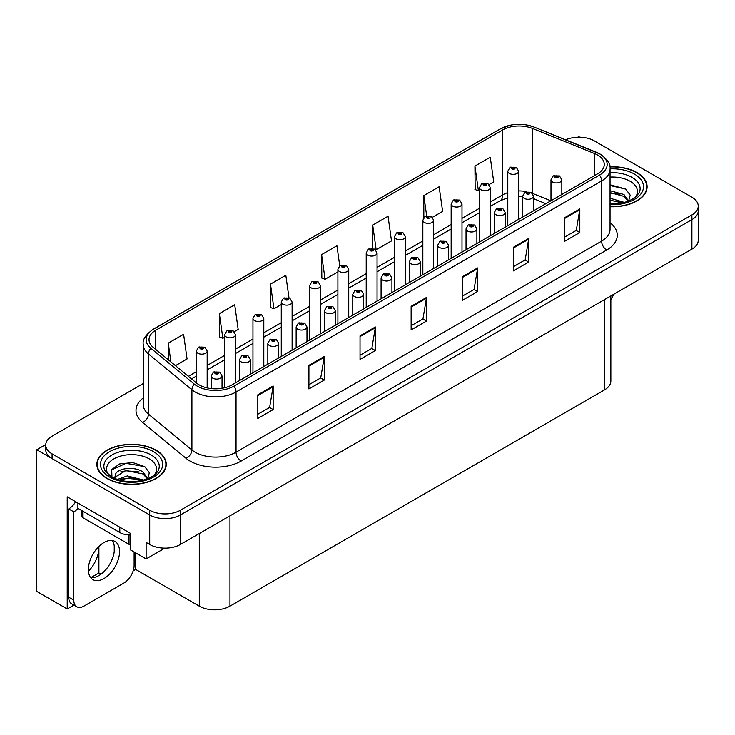 <?xml version="1.0" encoding="UTF-8"?>
<svg xmlns="http://www.w3.org/2000/svg" width="735" height="735" viewBox="0 0 735 735"><rect width="100%" height="100%" fill="white"/><g stroke="black" fill="none" stroke-linecap="round" stroke-linejoin="round"><path stroke-width="1.1" d="M73.913 605.116L67.216 608.984L67.216 496.851L130.49 533.38L130.49 549.909L146.127 558.94L146.127 542.412L149.71 544.479A21.683 12.523 0 0 0 180.378 544.479L691.901 249.147A21.683 12.523 0 0 0 698.25 240.299L698.25 210.789A21.683 12.523 0 0 1 691.901 219.646A21.683 12.523 0 0 0 698.25 210.789L698.25 206.066A21.683 12.523 0 0 0 691.901 197.21L594.275 140.854A21.683 12.523 0 0 0 565.656 139.806M164.824 548.145L146.127 558.94M579.759 137.197L578.941 136.719L578.123 137.197M143.233 383.56L52.084 436.177A21.683 12.523 0 0 0 45.735 445.033A21.683 12.523 0 0 0 52.084 453.881L149.71 510.246A21.683 12.523 0 0 0 180.378 510.246L180.378 514.969L691.901 219.646L180.378 514.969A21.683 12.523 0 0 1 149.71 514.969A21.683 12.523 0 0 0 180.378 514.969L180.378 544.479M67.216 608.984L36.75 591.399L36.75 449.756L149.71 514.969L52.084 458.603A21.683 12.523 0 0 1 45.735 449.756L45.735 445.033M45.745 444.556L36.75 449.756M610.849 295.948L610.849 381.061A21.683 12.523 180 0 1 604.501 389.908L229.954 606.154A21.683 12.523 180 0 1 199.286 606.154L135.699 569.441L135.699 552.913M114.237 551.636L114.237 545.82M135.699 569.441L133.145 570.92M90.782 577.673L98.903 572.988L100.998 574.2M88.448 571.26A23.134 13.359 120 0 0 98.903 547.603L98.178 547.189M98.903 572.988L98.903 547.603M610.05 206.719A34.692 20.029 0 0 0 647.112 186.736A34.692 20.029 0 0 0 636.951 172.578A34.692 20.029 0 0 0 609.857 166.762M156.096 450.197A34.692 20.029 0 0 0 118.289 445.851A34.692 20.029 0 0 0 96.864 464.364A34.692 20.029 0 0 0 107.025 478.522A34.692 20.029 0 0 0 144.841 482.867A34.692 20.029 0 0 0 166.257 464.364A34.692 20.029 0 0 0 156.096 450.197M97.231 466.201A34.692 20.029 0 0 0 97.112 466.716M597.5 154.984A23.134 13.359 180 0 1 604.271 164.429A23.134 13.359 180 0 1 597.5 173.873L231.948 384.919A23.134 13.359 180 0 1 196.64 383.137L153.192 347.315A23.134 13.359 180 0 1 149.012 339.653A23.134 13.359 180 0 1 155.783 330.208L502.74 129.902A23.134 13.359 180 0 1 532.361 128.404L594.404 153.486A23.134 13.359 180 0 1 597.5 154.984M599.539 153.808A26.019 15.022 0 0 0 596.067 152.117L534.014 127.036A26.019 15.022 0 0 0 527.767 125.18A26.019 15.022 0 0 0 510.421 125.18A26.019 15.022 0 0 0 500.691 128.726L153.744 329.032A26.019 15.022 0 0 0 150.831 348.271L194.27 384.093A26.019 15.022 0 0 0 233.987 386.105L599.539 175.049A26.019 15.022 0 0 0 599.539 153.808M257.81 394.833L257.81 418.445L273.144 409.588L273.144 385.985L257.81 394.833M257.81 414.255L269.616 407.438L273.08 386.766A5.779 3.335 -120 0 0 273.144 385.985M269.515 407.493L273.144 409.588M308.921 365.323L308.921 388.934L324.254 380.078L324.254 356.475L308.921 365.323M308.921 384.745L320.726 377.928L324.19 357.256A5.779 3.335 -120 0 0 324.254 356.475M320.625 377.983L324.254 380.078M360.031 335.821L360.031 359.424L375.364 350.577L375.364 326.965L360.031 335.821M360.031 355.235L371.837 348.418L375.3 327.746A5.779 3.335 -120 0 0 375.364 326.965M371.735 348.482L375.364 350.577M564.48 217.78L564.48 241.392L579.814 232.536L579.814 208.933L564.48 217.78M564.48 237.203L576.286 230.386L579.75 209.714A5.779 3.335 -120 0 0 579.814 208.933M576.185 230.441L579.814 232.536M513.37 247.291L513.37 270.903L528.695 262.046L528.695 238.434L513.37 247.291M513.37 266.713L525.176 259.887L528.64 239.224A5.779 3.335 -120 0 0 528.695 238.434M525.075 259.951L528.695 262.046M462.251 276.801L462.251 300.404L477.585 291.556L477.585 267.944L462.251 276.801M462.251 296.214L474.066 289.397L477.529 268.734A5.779 3.335 -120 0 0 477.585 267.944M473.965 289.461L477.585 291.556M411.141 306.311L411.141 329.914L426.475 321.066L426.475 297.454L411.141 306.311M411.141 325.724L422.956 318.907L426.41 298.245A5.779 3.335 -120 0 0 426.475 297.454M422.846 318.972L426.475 321.066M180.378 510.246L691.901 214.923A21.683 12.523 0 0 0 698.25 206.066M234.254 331.696L238.168 329.436L234.704 304.777L219.37 313.625L219.618 337.089M175.445 365.653L187.057 358.946L183.594 334.287L168.26 343.135L168.26 359.737M372.709 225.103L376.164 249.762L391.498 240.915L388.043 216.246L372.709 225.103L372.709 248.384M432.465 217.266L442.617 211.404L439.153 186.736L423.819 195.593L423.819 217.542M489.097 184.568L493.727 181.894L490.263 157.226L474.929 166.082L475.178 189.547M288.974 297.748L285.814 275.267L270.48 284.114L270.728 307.579M339.735 265.758L336.924 245.756L321.599 254.613L321.838 278.078M321.599 254.613L325.054 279.272L337.898 271.858M325.054 279.272L321.599 277.977M376.164 249.762L375.217 249.413M423.819 195.593L426.658 215.796M474.929 166.082L478.393 190.751L479.477 190.126M478.393 190.751L474.929 189.455M270.48 284.114L273.944 308.783L281.266 304.556M273.944 308.783L270.48 307.487M219.37 313.625L222.834 338.293L224.634 337.255M222.834 338.293L219.37 336.998M168.26 343.135L170.897 361.905M166.018 466.716A34.692 20.029 0 0 0 165.899 466.201M646.874 189.097A34.692 20.029 0 0 0 646.754 188.573M207.16 387.915L207.16 351.036A5.421 3.133 180 0 1 203.815 353.93A5.421 3.133 180 0 1 197.908 353.25A5.421 3.133 180 0 1 196.319 351.036L198.478 347.278A3.611 2.177 57.8 0 1 200.407 347.389A1.81 1.047 0 0 0 200.462 348.831A1.81 1.047 0 0 0 203.016 348.831A1.81 1.047 0 0 0 203.016 347.352A1.81 1.047 0 0 0 200.517 347.324L202.465 348.087L201.225 348.381L200.407 347.389M201.252 348.399L201.252 347.784M200.517 347.324A3.611 1.994 -117.9 0 0 198.827 347.076A3.611 1.994 -117.9 0 0 198.671 347.177M201.225 348.381L201.206 347.811M222.034 388.3L222.034 375.971A5.421 3.133 180 0 1 218.69 378.865A5.421 3.133 180 0 1 212.782 378.185A5.421 3.133 180 0 1 211.193 375.971L213.352 372.213A3.611 2.177 57.8 0 1 215.281 372.323A1.81 1.047 0 0 0 215.337 373.766A1.81 1.047 0 0 0 217.891 373.766A1.81 1.047 0 0 0 217.891 372.287A1.81 1.047 0 0 0 215.392 372.259L217.33 373.022L216.099 373.316L215.281 372.323M216.127 373.334L216.127 372.719M215.392 372.259A3.611 1.994 -117.9 0 0 213.701 372.011A3.611 1.994 -117.9 0 0 213.545 372.112M216.081 373.306L216.081 372.746M235.476 382.88L235.476 334.691A5.421 3.133 180 0 1 232.131 337.585A5.421 3.133 180 0 1 226.224 336.906A5.421 3.133 180 0 1 224.634 334.691L226.793 330.934A3.611 2.177 57.8 0 1 228.723 331.035A1.81 1.047 0 0 0 228.778 332.477A1.81 1.047 0 0 0 231.332 332.477A1.81 1.047 0 0 0 231.332 331.007A1.81 1.047 0 0 0 228.833 330.971L230.781 331.742L229.54 332.036L229.568 331.43M228.833 330.971A3.611 1.994 -117.9 0 0 227.143 330.732A3.611 1.994 -117.9 0 0 226.986 330.833M229.522 332.027L228.723 331.035M229.54 332.036L229.522 331.457M263.791 366.535L263.791 318.347A5.421 3.133 180 0 1 260.447 321.232A5.421 3.133 180 0 1 254.54 320.561A5.421 3.133 180 0 1 252.95 318.347L255.109 314.58A3.611 2.177 57.8 0 1 257.039 314.69A1.81 1.047 0 0 0 257.094 316.133A1.81 1.047 0 0 0 259.648 316.133A1.81 1.047 0 0 0 259.648 314.654A1.81 1.047 0 0 0 257.149 314.626L259.097 315.398L257.856 315.692L257.039 314.69M257.884 315.701L257.884 315.085M257.149 314.626A3.611 1.994 -117.9 0 0 255.458 314.378A3.611 1.994 -117.9 0 0 255.302 314.479M257.856 315.692L257.838 315.113M292.107 350.182L292.107 301.993A5.421 3.133 180 0 1 288.763 304.887A5.421 3.133 180 0 1 282.856 304.207A5.421 3.133 180 0 1 281.266 301.993L283.425 298.235A3.611 2.177 57.8 0 1 285.355 298.337A1.81 1.047 0 0 0 285.41 299.779A1.81 1.047 0 0 0 287.964 299.779A1.81 1.047 0 0 0 287.964 298.309A1.81 1.047 0 0 0 285.465 298.272L287.413 299.044L286.172 299.338L285.355 298.337M286.2 299.356L286.2 298.741M285.465 298.272A3.611 1.994 -117.9 0 0 283.774 298.033A3.611 1.994 -117.9 0 0 283.618 298.134M286.154 299.329L286.154 298.759M250.35 374.299L250.35 359.626A5.421 3.133 180 0 1 247.006 362.52A5.421 3.133 180 0 1 241.098 361.84A5.421 3.133 180 0 1 239.509 359.626L241.668 355.869A3.611 2.177 57.8 0 1 243.597 355.97A1.81 1.047 0 0 0 243.652 357.412A1.81 1.047 0 0 0 246.207 357.412A1.81 1.047 0 0 0 246.207 355.942A1.81 1.047 0 0 0 243.708 355.905L245.646 356.677L244.415 356.971L244.443 356.365M243.708 355.905A3.611 1.994 -117.9 0 0 242.017 355.666A3.611 1.994 -117.9 0 0 241.861 355.768M244.397 356.962L243.597 355.97M244.415 356.971L244.397 356.392M278.666 357.945L278.666 343.282A5.421 3.133 180 0 1 275.322 346.167A5.421 3.133 180 0 1 269.414 345.496A5.421 3.133 180 0 1 267.825 343.282L269.984 339.515A3.611 2.177 57.8 0 1 271.913 339.625A1.81 1.047 0 0 0 271.968 341.068A1.81 1.047 0 0 0 274.522 341.068A1.81 1.047 0 0 0 274.522 339.588A1.81 1.047 0 0 0 272.023 339.561L273.962 340.333L272.731 340.627L271.913 339.625M272.758 340.636L272.758 340.02M272.023 339.561A3.611 1.994 -117.9 0 0 270.333 339.313A3.611 1.994 -117.9 0 0 270.177 339.414M272.731 340.627L272.713 340.048M306.982 341.6L306.982 326.928A5.421 3.133 180 0 1 303.638 329.822A5.421 3.133 180 0 1 297.73 329.142A5.421 3.133 180 0 1 296.141 326.928L298.3 323.17A3.611 2.177 57.8 0 1 300.229 323.271A1.81 1.047 0 0 0 300.284 324.714A1.81 1.047 0 0 0 302.838 324.714A1.81 1.047 0 0 0 302.838 323.244A1.81 1.047 0 0 0 300.339 323.207L302.278 323.979L301.047 324.273L300.229 323.271M301.074 324.291L301.074 323.676M300.339 323.207A3.611 1.994 -117.9 0 0 298.649 322.968A3.611 1.994 -117.9 0 0 298.493 323.069M301.047 324.273L301.028 323.694M335.298 325.247L335.298 310.583A5.421 3.133 180 0 1 331.954 313.477A5.421 3.133 180 0 1 326.046 312.798A5.421 3.133 180 0 1 324.457 310.583L326.616 306.817A3.611 2.177 57.8 0 1 328.545 306.927A1.81 1.047 0 0 0 328.6 308.369A1.81 1.047 0 0 0 331.154 308.369A1.81 1.047 0 0 0 331.154 306.899A1.81 1.047 0 0 0 328.655 306.863L330.594 307.634L329.363 307.928L329.39 307.322M328.655 306.863A3.611 1.994 -117.9 0 0 326.965 306.624A3.611 1.994 -117.9 0 0 326.809 306.725M329.344 307.91L328.545 306.927M329.363 307.928L329.344 307.349M613.633 294.331A14.461 8.342 -60 0 1 610.849 299.577M103.966 578.564A22.05 12.725 120 0 0 118.363 559.133A22.05 12.725 120 0 0 114.982 541.465A22.05 12.725 120 0 0 103.966 542.559A22.05 12.725 120 0 0 89.56 561.99A22.05 12.725 120 0 0 92.941 579.649A22.05 12.725 120 0 0 103.966 578.564M112.133 540.51A22.05 12.725 -60 0 1 112.455 558.536A22.05 12.725 -60 0 1 98.848 575.606A22.05 12.725 -60 0 1 90.681 577.655M134.119 552.003L134.119 565.344A14.461 8.342 -60 0 1 123.893 583.048L84.029 606.063A14.461 8.342 -60 0 1 76.798 606.779A14.461 8.342 -60 0 1 73.803 600.164L73.803 511.872L68.695 508.923A14.461 8.342 120 0 0 75.659 501.729M78.011 508.399A14.461 8.342 -60 0 1 73.803 511.872M76.798 606.779L71.69 603.83A14.461 8.342 -60 0 1 68.695 597.215L68.695 508.923M119.805 527.216L119.805 532.526A14.461 8.342 0 0 0 130.49 534.97M77.892 503.016L77.892 508.326L119.805 532.526M610.05 177.08A25.018 14.443 180 0 1 630.106 181.251A25.018 14.443 180 0 1 635.04 197.623M628.434 201.702L630.207 195.106L625.623 189.024L610.05 184.77M609.885 166.974A34.334 19.827 180 0 1 636.694 172.725A34.334 19.827 180 0 1 646.754 186.736A34.334 19.827 180 0 1 610.05 206.517M610.05 198.211L624.631 202.456M610.05 200.085L622.499 202.979M610.05 190.714L623.978 194.499L628.691 201.124M610.05 192.588L623.978 196.374L628.232 201.298M610.05 185.523L625.705 189.079M610.05 193.011L619.936 194.306M610.05 200.508L619.945 201.803M108.936 475.242A25.018 14.443 180 0 1 117.168 457.271A25.018 14.443 180 0 1 149.251 458.87A25.018 14.443 180 0 1 154.185 475.242M147.579 479.321L149.343 472.734L144.758 466.642L132.824 462.572L119.768 463.886L111.683 469.564L111.941 476.831M155.838 450.344A34.334 19.827 180 0 1 165.899 464.364A34.334 19.827 180 0 1 144.703 482.674A34.334 19.827 180 0 1 107.282 478.375A34.334 19.827 180 0 1 97.231 464.364A34.334 19.827 180 0 1 118.427 446.044A34.334 19.827 180 0 1 155.838 450.344M117.297 479.468L127.33 475.922L143.775 480.084M119.18 480.038L130.444 477.722L141.635 480.598M114.623 478.467L115.395 474.782A16.345 9.436 0 0 0 115.22 476.161A16.345 9.436 0 0 0 115.983 479.009M115.395 474.782C116.58 468.268 134.45 465.687 143.114 472.118L147.827 478.742M115.294 477.07L125.924 470.455L143.114 473.992L147.377 478.917M81.943 510.669L81.943 516.292A3.611 2.086 0 0 0 83.009 517.771L129.011 544.332A3.611 2.086 0 0 0 130.49 544.846M111.499 469.904L126.043 463.316L144.841 466.697M120.834 471.76L126.043 470.813L139.08 471.925M120.852 479.248L126.043 478.301L139.09 479.431M320.423 333.837L320.423 285.649A5.421 3.133 180 0 1 317.079 288.543A5.421 3.133 180 0 1 311.171 287.863A5.421 3.133 180 0 1 309.582 285.649L311.741 281.882A3.611 2.177 57.8 0 1 313.67 281.992A1.81 1.047 0 0 0 313.726 283.434A1.81 1.047 0 0 0 316.28 283.434A1.81 1.047 0 0 0 316.28 281.955A1.81 1.047 0 0 0 313.781 281.928L315.728 282.699L314.488 282.993L313.67 281.992M314.516 283.003L314.516 282.387M313.781 281.928A3.611 1.994 -117.9 0 0 312.09 281.689A3.611 1.994 -117.9 0 0 311.934 281.79M314.488 282.993L314.47 282.415M348.739 317.492L348.739 269.304A5.421 3.133 180 0 1 345.395 272.189A5.421 3.133 180 0 1 339.487 271.509A5.421 3.133 180 0 1 337.898 269.304L340.057 265.537A3.611 2.177 57.8 0 1 341.986 265.647A1.81 1.047 0 0 0 342.041 267.09A1.81 1.047 0 0 0 344.596 267.09A1.81 1.047 0 0 0 344.596 265.611A1.81 1.047 0 0 0 342.097 265.583L344.044 266.346L342.804 266.649L341.986 265.647M342.832 266.658L342.832 266.042M342.097 265.583A3.611 1.994 -117.9 0 0 340.406 265.335A3.611 1.994 -117.9 0 0 340.25 265.436M342.786 266.63L342.786 266.07M377.055 301.139L377.055 252.95A5.421 3.133 180 0 1 373.711 255.844A5.421 3.133 180 0 1 367.803 255.164A5.421 3.133 180 0 1 366.214 252.95L368.373 249.193A3.611 2.177 57.8 0 1 370.302 249.294A1.81 1.047 0 0 0 370.357 250.736A1.81 1.047 0 0 0 372.911 250.736A1.81 1.047 0 0 0 372.911 249.266A1.81 1.047 0 0 0 370.412 249.229L372.149 249.707L371.12 250.295L371.147 249.698M370.412 249.229A3.611 1.994 -117.9 0 0 368.722 248.99A3.611 1.994 -117.9 0 0 368.566 249.091M371.101 250.286L370.302 249.294M371.12 250.295L371.101 249.716M363.614 308.902L363.614 294.239A5.421 3.133 180 0 1 360.269 297.124A5.421 3.133 180 0 1 354.362 296.453A5.421 3.133 180 0 1 352.772 294.239L354.931 290.472A3.611 2.177 57.8 0 1 356.861 290.582A1.81 1.047 0 0 0 356.916 292.025A1.81 1.047 0 0 0 359.47 292.025A1.81 1.047 0 0 0 359.47 290.546A1.81 1.047 0 0 0 356.971 290.518L358.91 291.281L357.679 291.584L356.861 290.582M357.706 291.593L357.706 290.977M356.971 290.518A3.611 1.994 -117.9 0 0 355.281 290.27A3.611 1.994 -117.9 0 0 355.124 290.371M357.679 291.584L357.66 291.005M391.93 292.558L391.93 277.885A5.421 3.133 180 0 1 388.585 280.779A5.421 3.133 180 0 1 382.678 280.099A5.421 3.133 180 0 1 381.088 277.885L383.247 274.127A3.611 2.177 57.8 0 1 385.177 274.228A1.81 1.047 0 0 0 385.232 275.671A1.81 1.047 0 0 0 387.786 275.671A1.81 1.047 0 0 0 387.786 274.201A1.81 1.047 0 0 0 385.287 274.164L387.226 274.936L385.994 275.23L385.177 274.228M386.022 275.248L386.022 274.633M385.287 274.164A3.611 1.994 -117.9 0 0 383.596 273.925A3.611 1.994 -117.9 0 0 383.44 274.026M385.976 275.221L385.976 274.651M420.245 276.204L420.245 261.541A5.421 3.133 180 0 1 416.901 264.435A5.421 3.133 180 0 1 410.994 263.755A5.421 3.133 180 0 1 409.404 261.541L411.563 257.774A3.611 2.177 57.8 0 1 413.493 257.884A1.81 1.047 0 0 0 413.548 259.326A1.81 1.047 0 0 0 416.102 259.326A1.81 1.047 0 0 0 416.102 257.847A1.81 1.047 0 0 0 413.603 257.82L415.541 258.591L414.31 258.885L413.493 257.884M414.338 258.895L414.338 258.279M413.603 257.82A3.611 1.994 -117.9 0 0 411.912 257.572A3.611 1.994 -117.9 0 0 411.756 257.682M414.292 258.867L414.292 258.307M405.371 284.794L405.371 236.606A5.421 3.133 180 0 1 402.027 239.5A5.421 3.133 180 0 1 396.119 238.82A5.421 3.133 180 0 1 394.53 236.606L396.689 232.839A3.611 2.177 57.8 0 1 398.618 232.949A1.81 1.047 0 0 0 398.673 234.391A1.81 1.047 0 0 0 401.227 234.391A1.81 1.047 0 0 0 401.227 232.912A1.81 1.047 0 0 0 398.728 232.885L400.676 233.656L399.436 233.95L398.618 232.949M399.463 233.96L399.463 233.344M398.728 232.885A3.611 1.994 -117.9 0 0 397.038 232.637A3.611 1.994 -117.9 0 0 396.882 232.747M399.417 233.932L399.417 233.372M433.687 268.45L433.687 220.252A5.421 3.133 180 0 1 430.342 223.146A5.421 3.133 180 0 1 424.435 222.466A5.421 3.133 180 0 1 422.846 220.252L425.005 216.494A3.611 2.177 57.8 0 1 426.934 216.604A1.81 1.047 0 0 0 426.989 218.047A1.81 1.047 0 0 0 429.543 218.047A1.81 1.047 0 0 0 429.543 216.568A1.81 1.047 0 0 0 427.044 216.54L428.781 217.009L427.752 217.597L427.779 217M427.044 216.54A3.611 1.994 -117.9 0 0 425.354 216.292A3.611 1.994 -117.9 0 0 425.197 216.393M427.733 217.588L426.934 216.604M427.752 217.597L427.733 217.027M462.003 252.096L462.003 203.907A5.421 3.133 180 0 1 458.658 206.801A5.421 3.133 180 0 1 452.751 206.122A5.421 3.133 180 0 1 451.161 203.907L453.32 200.15A3.611 2.177 57.8 0 1 455.25 200.251A1.81 1.047 0 0 0 455.305 201.693A1.81 1.047 0 0 0 457.859 201.693A1.81 1.047 0 0 0 457.859 200.223A1.81 1.047 0 0 0 455.36 200.186L457.308 200.958L456.067 201.252L455.25 200.251M456.095 201.261L456.095 200.646M455.36 200.186A3.611 1.994 -117.9 0 0 453.67 199.948A3.611 1.994 -117.9 0 0 453.513 200.049M456.067 201.252L456.049 200.673M490.318 235.751L490.318 187.563A5.421 3.133 180 0 1 486.974 190.448A5.421 3.133 180 0 1 481.067 189.777A5.421 3.133 180 0 1 479.477 187.563L481.636 183.796A3.611 2.177 57.8 0 1 483.566 183.906A1.81 1.047 0 0 0 483.621 185.349A1.81 1.047 0 0 0 486.175 185.349A1.81 1.047 0 0 0 486.175 183.869A1.81 1.047 0 0 0 483.676 183.842L485.624 184.614L484.383 184.908L483.566 183.906M484.411 184.917L484.411 184.301M483.676 183.842A3.611 1.994 -117.9 0 0 481.985 183.594A3.611 1.994 -117.9 0 0 481.829 183.695M484.383 184.908L484.365 184.329M518.634 219.398L518.634 171.209A5.421 3.133 180 0 1 515.29 174.103A5.421 3.133 180 0 1 509.383 173.423A5.421 3.133 180 0 1 507.793 171.209L509.952 167.451A3.611 2.177 57.8 0 1 511.882 167.552A1.81 1.047 0 0 0 511.937 168.995A1.81 1.047 0 0 0 514.491 168.995A1.81 1.047 0 0 0 514.491 167.525A1.81 1.047 0 0 0 511.992 167.488L513.94 168.26L512.699 168.554L511.882 167.552M512.727 168.572L512.727 167.957M511.992 167.488A3.611 1.994 -117.9 0 0 510.301 167.249A3.611 1.994 -117.9 0 0 510.145 167.35M512.681 168.545L512.681 167.975M448.561 259.859L448.561 245.196A5.421 3.133 180 0 1 445.217 248.081A5.421 3.133 180 0 1 439.31 247.401A5.421 3.133 180 0 1 437.72 245.196L439.879 241.429A3.611 2.177 57.8 0 1 441.808 241.539A1.81 1.047 0 0 0 441.864 242.982A1.81 1.047 0 0 0 444.418 242.982A1.81 1.047 0 0 0 444.418 241.503A1.81 1.047 0 0 0 441.919 241.475L443.857 242.238L442.626 242.532L441.808 241.539M442.654 242.55L442.654 241.934M441.919 241.475A3.611 1.994 -117.9 0 0 440.228 241.227A3.611 1.994 -117.9 0 0 440.072 241.328M442.608 242.522L442.608 241.962M476.877 243.515L476.877 228.842A5.421 3.133 180 0 1 473.533 231.736A5.421 3.133 180 0 1 467.625 231.056A5.421 3.133 180 0 1 466.036 228.842L468.195 225.085A3.611 2.177 57.8 0 1 470.124 225.186A1.81 1.047 0 0 0 470.179 226.628A1.81 1.047 0 0 0 472.734 226.628A1.81 1.047 0 0 0 472.734 225.158A1.81 1.047 0 0 0 470.235 225.121L472.173 225.893L470.942 226.187L470.97 225.581M470.235 225.121A3.611 1.994 -117.9 0 0 468.544 224.882A3.611 1.994 -117.9 0 0 468.388 224.983M470.924 226.178L470.124 225.186M470.942 226.187L470.924 225.608M505.193 227.161L505.193 212.498A5.421 3.133 180 0 1 501.849 215.383A5.421 3.133 180 0 1 495.941 214.712A5.421 3.133 180 0 1 494.352 212.498L496.511 208.731A3.611 2.177 57.8 0 1 498.44 208.841A1.81 1.047 0 0 0 498.495 210.283A1.81 1.047 0 0 0 501.049 210.283A1.81 1.047 0 0 0 501.049 208.804A1.81 1.047 0 0 0 498.55 208.777L500.489 209.548L499.258 209.843L498.44 208.841M499.286 209.852L499.286 209.236M498.55 208.777A3.611 1.994 -117.9 0 0 496.86 208.529A3.611 1.994 -117.9 0 0 496.704 208.63M499.258 209.843L499.24 209.264M533.509 210.816L533.509 196.144A5.421 3.133 180 0 1 530.165 199.038A5.421 3.133 180 0 1 524.257 198.358A5.421 3.133 180 0 1 522.668 196.144L524.827 192.386A3.611 2.177 57.8 0 1 526.756 192.487A1.81 1.047 0 0 0 526.811 193.93A1.81 1.047 0 0 0 529.365 193.93A1.81 1.047 0 0 0 529.365 192.46A1.81 1.047 0 0 0 526.866 192.423L528.594 192.901L527.574 193.489L527.601 192.892M526.866 192.423A3.611 1.994 -117.9 0 0 525.176 192.184A3.611 1.994 -117.9 0 0 525.02 192.285M527.555 193.48L526.756 192.487M527.574 193.489L527.555 192.919M561.825 194.463L561.825 179.799A5.421 3.133 180 0 1 558.481 182.693A5.421 3.133 180 0 1 552.564 182.014A5.421 3.133 180 0 1 550.984 179.799L553.143 176.032A3.611 2.177 57.8 0 1 555.072 176.143A1.81 1.047 0 0 0 555.127 177.585A1.81 1.047 0 0 0 557.681 177.585A1.81 1.047 0 0 0 557.681 176.115A1.81 1.047 0 0 0 555.182 176.078L557.121 176.85L555.89 177.144L555.072 176.143M555.917 177.153L555.917 176.538M555.182 176.078A3.611 1.994 -117.9 0 0 553.492 175.84A3.611 1.994 -117.9 0 0 553.336 175.941M555.89 177.144L555.871 176.565M691.901 249.147L691.901 214.923M149.71 544.479L149.71 510.246M229.954 606.154L229.954 515.851M604.501 389.908L604.501 299.614M199.286 606.154L199.286 533.555M610.05 222.733A36.144 20.865 180 0 1 606.697 250.01L241.144 461.056A7.231 4.171 60 0 1 236.036 452.2L601.588 241.154A28.913 16.694 0 0 0 610.05 229.348L610.05 169.151A28.913 16.694 180 0 1 601.588 180.957A7.231 4.171 -120 0 0 599.539 175.049M241.144 461.056A36.144 20.865 180 0 1 190.034 461.056A36.144 20.865 180 0 1 185.983 458.272L142.535 422.441A36.144 20.865 180 0 1 143.233 397.957M195.142 452.2A28.913 16.694 0 0 0 236.036 452.2L236.036 392.003A28.913 16.694 180 0 1 191.908 389.77L148.461 353.948A28.913 16.694 180 0 1 143.233 344.375L143.233 404.572A28.913 16.694 0 0 0 148.461 414.145L191.908 449.976A28.913 16.694 0 0 0 195.142 452.2M510.421 125.18L500.14 128.956A7.231 4.171 60 0 1 500.691 128.726M153.744 329.032A7.231 4.171 -120 0 0 153.192 329.262C145.659 334.719 142.333 339.754 143.233 344.375M150.831 348.271A7.231 4.833 129.5 0 0 148.461 353.948L148.461 414.145A7.231 4.833 -50.5 0 1 142.535 422.441M194.27 384.093A7.231 4.833 129.5 0 0 191.908 389.77L191.908 449.976A7.231 4.833 -50.5 0 1 185.983 458.272M233.987 386.105A7.231 4.171 60 0 1 236.036 392.003L601.588 180.957L601.588 241.154A7.231 4.171 60 0 0 606.697 250.01M52.084 453.881L52.084 458.603M155.783 330.208L155.783 349.447M594.404 153.486L594.404 175.656M532.361 128.404L532.361 193.231M550.846 200.802L532.489 193.378M526.655 191.642A23.134 13.359 0 0 0 518.634 190.916M507.793 192.616A23.134 13.359 0 0 0 502.74 194.821L490.318 201.996M502.74 129.902L502.74 194.821A13.009 7.515 60 0 1 500.039 200.784L490.318 206.397M479.477 208.253L462.003 218.341M451.161 224.598L433.687 234.685M422.846 240.951L405.371 251.039M394.53 257.296L377.055 267.384M366.214 273.64L348.739 283.728M337.898 289.994L320.423 300.082M309.582 306.339L292.107 316.427M281.266 322.693L263.791 332.78M252.95 339.037L235.476 349.125M224.634 355.382L207.16 365.47M196.319 371.735L188.371 376.32M545.894 203.659L534.942 199.24A13.009 6.091 -68 0 1 533.509 198.046M411.141 307.055L426.41 298.245M462.251 277.545L477.529 268.734M513.37 248.035L528.64 239.224M564.48 218.534L579.75 209.714M360.031 336.566L375.3 327.746M308.921 366.076L324.19 357.256M257.81 395.586L273.08 386.766M73.803 600.164L68.695 597.215M610.05 172.725A27.691 15.986 180 0 1 632.008 177.355A27.691 15.986 180 0 1 639.138 192.873L634.819 197.788L628.232 201.298L620.946 203.283L610.05 203.962M610.05 168.848A31.081 17.943 180 0 1 634.397 174.048A31.081 17.943 180 0 1 640.663 194.233A31.081 17.943 180 0 1 610.05 204.633M104.848 470.501A27.691 15.986 180 0 1 117.655 452.448A27.691 15.986 180 0 1 151.144 454.974A27.691 15.986 180 0 1 158.273 470.501L157.547 471.778C155.177 473.827 158.163 473.753 147.368 478.917C134.34 483.07 122.35 482.38 111.389 476.868L104.848 470.501M153.541 451.667A31.081 17.943 180 0 1 153.541 477.052A31.081 17.943 180 0 1 109.588 477.052A31.081 17.943 180 0 1 109.588 451.667A31.081 17.943 180 0 1 153.541 451.667M129.011 544.332L129.011 534.951M83.009 517.771L83.009 511.284M610.05 169.151C611.033 164.649 607.707 159.614 600.091 154.038L534.235 127.109L527.767 125.18M500.14 128.956L153.192 329.262M534.942 199.24L533.509 198.698M522.668 196.539L518.634 196.41M507.793 197.761L500.039 200.784M479.477 212.654L462.003 222.742M451.161 228.998L433.687 239.086M422.846 245.352L405.371 255.44M394.53 261.697L377.055 271.785M366.214 278.041L348.739 288.129M337.898 294.395L320.423 304.483M309.582 310.74L292.107 320.827M281.266 327.084L263.791 337.181M252.95 343.438L235.476 353.526M224.634 359.783L207.16 369.87M196.319 376.136L191.513 378.911M207.16 351.036L204.826 347.168L198.827 347.076M196.319 382.871L196.319 351.036M222.034 375.971L219.701 372.112L213.701 372.011M211.193 388.585L211.193 375.971M235.476 334.691L233.142 330.823L227.143 330.732M224.634 387.768L224.634 334.691M263.791 318.347L261.458 314.479L255.458 314.378M252.95 372.792L252.95 318.347M292.107 301.993L289.774 298.125L283.774 298.033M281.266 356.447L281.266 301.993M250.35 359.626L248.017 355.758L242.017 355.666M239.509 380.555L239.509 359.626M278.666 343.282L276.332 339.414L270.333 339.313M267.825 364.211L267.825 343.282M306.982 326.928L304.648 323.06L298.649 322.968M296.141 347.857L296.141 326.928M335.298 310.583L332.964 306.715L326.965 306.624M324.457 331.513L324.457 310.583M646.754 186.736L646.754 189.621M165.899 464.364L165.899 467.239M97.231 464.364L97.231 467.239M320.423 285.649L318.09 281.781L312.09 281.689M309.582 340.094L309.582 285.649M348.739 269.304L346.406 265.436L340.406 265.335M337.898 323.749L337.898 269.304M377.055 252.95L374.721 249.082L368.722 248.99M366.214 307.405L366.214 252.95M363.614 294.239L361.28 290.371L355.281 290.27M352.772 315.159L352.772 294.239M391.93 277.885L389.596 274.017L383.596 273.925M381.088 298.814L381.088 277.885M420.245 261.541L417.912 257.673L411.912 257.572M409.404 282.47L409.404 261.541M405.371 236.606L403.037 232.738L397.038 232.637M394.53 291.051L394.53 236.606M433.687 220.252L431.353 216.393L425.354 216.292M422.846 274.706L422.846 220.252M462.003 203.907L459.669 200.039L453.67 199.948M451.161 258.362L451.161 203.907M490.318 187.563L487.985 183.695L481.985 183.594M479.477 242.008L479.477 187.563M518.634 171.209L516.301 167.341L510.301 167.249M507.793 225.663L507.793 171.209M448.561 245.196L446.228 241.328L440.228 241.227M437.72 266.116L437.72 245.196M476.877 228.842L474.544 224.974L468.544 224.882M466.036 249.771L466.036 228.842M505.193 212.498L502.859 208.63L496.86 208.529M494.352 233.427L494.352 212.498M533.509 196.144L531.175 192.276L525.176 192.184M522.668 217.073L522.668 196.144M561.825 179.799L559.491 175.931L553.492 175.84M550.984 200.728L550.984 179.799"/></g></svg>
